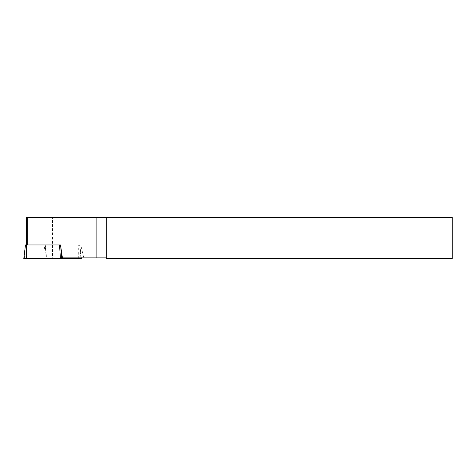 <?xml version="1.0" encoding="UTF-8"?>
<svg xmlns="http://www.w3.org/2000/svg" width="476" height="476" viewBox="0 0 476 476"><rect width="100%" height="100%" fill="white"/><g stroke="black" fill="none" stroke-linecap="round" stroke-linejoin="round"><path stroke-width="0.36" stroke-dasharray="2.38 1.78" d="M62.433 257.879L83.818 257.879L46.529 257.879L52.527 257.879L52.527 217.437L26.406 217.437M52.527 217.437L452.2 217.437L452.2 258.563L106.749 258.563L106.059 257.879L52.527 257.879M83.818 257.879L80.771 244.956L26.406 244.956L45.422 244.956L46.529 257.879M80.771 244.956L45.422 244.956M23.8 258.563L44.839 258.563L45.708 244.956L79.784 244.956L60.66 244.956L60.785 246.889M44.839 258.563L81.456 258.563M24.294 258.563L25.472 244.956M25.662 244.956L44.595 244.956L43.727 258.563M45.708 244.956L44.595 244.956M26.65 217.437L26.65 244.956M78.713 258.563L78.713 244.956M80.89 257.879L79.593 244.956M79.784 244.956L81.372 257.879"/><path stroke-width="0.71" d="M26.406 244.956L26.406 217.437L452.2 217.437L452.2 258.563L106.749 258.563L106.059 257.879L62.433 257.879L60.494 244.956L25.472 244.956L23.8 258.563L26.543 258.563L26.543 244.956M106.749 217.437L106.749 258.563M81.372 257.879L81.456 258.563L26.543 258.563M96.104 217.437L96.104 257.879M27.775 217.437L27.775 244.956M80.962 258.563L80.89 257.879M60.785 246.889L61.529 258.563M60.416 258.563L59.548 244.956"/></g></svg>
